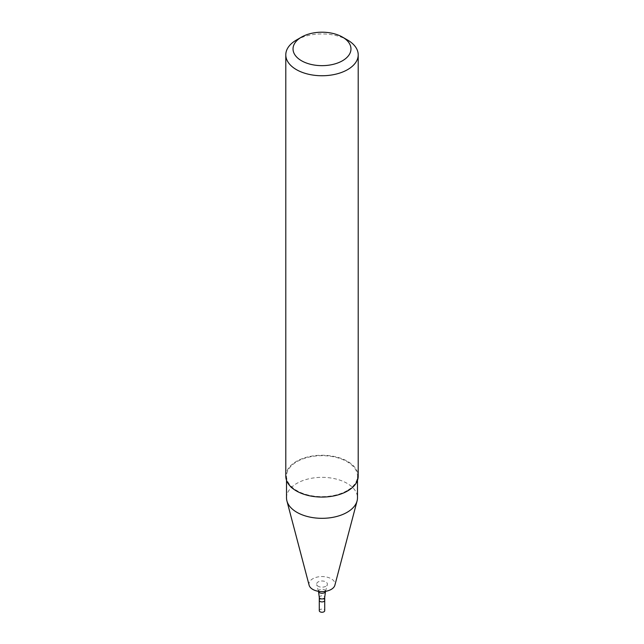 <?xml version="1.0" encoding="UTF-8"?>
<svg xmlns="http://www.w3.org/2000/svg" width="644" height="644" viewBox="0 0 644 644"><rect width="100%" height="100%" fill="white"/><g stroke="black" fill="none" stroke-linecap="round" stroke-linejoin="round"><path stroke-width="0.48" stroke-dasharray="3.22 2.42" d="M319.287 600.345A2.713 1.57 180 0 1 322 598.775A2.713 1.57 180 0 1 324.713 600.345A2.713 1.57 180 0 0 322 598.775A2.713 1.57 180 0 0 319.287 600.345M325.8 586.273A5.369 3.099 180 0 1 320.326 587.03A5.369 3.099 180 0 1 316.687 584.551A5.369 3.099 180 0 1 322 580.985A5.369 3.099 180 0 1 327.313 584.551A5.369 3.099 180 0 1 325.8 586.273M309.112 585.211A13.033 7.527 180 0 1 322 576.557A13.033 7.527 180 0 1 334.888 585.211M286.516 497.836A35.484 20.487 180 0 1 322 477.349A35.484 20.487 180 0 1 357.484 497.836M347.092 490.648A35.484 20.487 180 0 1 308.42 495.091A35.484 20.487 180 0 1 286.516 476.166A35.484 20.487 180 0 1 322 455.678A35.484 20.487 180 0 1 357.484 476.166A35.484 20.487 180 0 1 347.092 490.648M285.791 476.166A36.209 20.906 180 0 1 322 455.26A36.209 20.906 180 0 1 358.209 476.166M296.393 40.057A36.209 20.906 180 0 1 347.607 40.057M319.287 610.689A2.713 1.57 180 0 1 322 609.119A2.713 1.57 180 0 1 324.713 610.689M319.287 597.382A2.713 1.57 180 0 1 322 595.821A2.713 1.57 180 0 1 324.713 597.382M318.53 591.546A3.51 2.029 180 0 1 322 589.212A3.51 2.029 180 0 1 325.47 591.546M325.526 591.329L327.313 584.551M318.474 591.329L316.687 584.551M286.516 476.166L286.516 480.327M357.484 476.166L357.484 480.327"/><path stroke-width="0.97" d="M323.924 601.448A2.713 1.57 180 0 1 320.962 601.794A2.713 1.57 180 0 1 319.287 600.345L319.287 610.689A2.713 1.57 180 0 0 320.962 612.138A2.713 1.57 180 0 0 323.924 611.8A2.713 1.57 180 0 0 324.713 610.689L324.713 600.345A2.713 1.57 180 0 1 323.924 601.448A2.713 1.57 180 0 1 320.962 601.794A2.713 1.57 180 0 1 319.287 600.345L319.287 597.382A2.713 1.57 180 0 0 320.962 598.831A2.713 1.57 180 0 0 323.924 598.493A2.713 1.57 180 0 0 324.713 597.382L324.713 600.345A2.713 1.57 180 0 1 323.924 601.448M357.484 480.327L357.484 497.836A35.484 20.487 180 0 1 357.082 500.919L334.888 585.211A13.033 7.527 180 0 1 331.217 589.405A13.033 7.527 180 0 1 317.935 591.232A13.033 7.527 180 0 1 309.112 585.211L286.918 500.919A35.484 20.487 180 0 1 286.516 497.836L286.516 480.327M357.082 500.919A35.484 20.487 180 0 1 347.092 512.326A35.484 20.487 180 0 1 310.931 517.301A35.484 20.487 180 0 1 286.918 500.919M342.487 37.102L347.607 40.057A36.209 20.906 180 0 1 358.209 54.837L358.209 476.166A36.209 20.906 180 0 1 347.607 490.945A36.209 20.906 180 0 1 308.146 495.478A36.209 20.906 180 0 1 285.791 476.166L285.791 54.837A36.209 20.906 180 0 1 296.393 40.057L301.513 37.102A28.972 16.728 180 0 1 342.487 37.102A28.972 16.728 180 0 1 342.487 60.753A28.972 16.728 180 0 1 301.513 60.753A28.972 16.728 180 0 1 301.513 37.102M358.209 54.837A36.209 20.906 180 0 1 347.607 69.624A36.209 20.906 180 0 1 308.146 74.157A36.209 20.906 180 0 1 285.791 54.837M324.713 597.382L325.47 591.546A3.51 2.029 180 0 1 324.479 592.673A3.51 2.029 180 0 1 320.905 593.164A3.51 2.029 180 0 1 318.53 591.546L319.287 597.382"/></g></svg>

